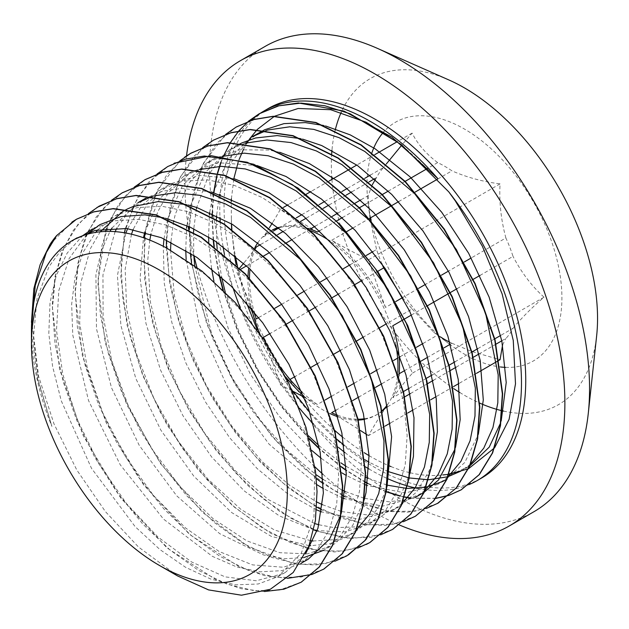<?xml version="1.0" encoding="UTF-8"?>
<svg xmlns="http://www.w3.org/2000/svg" width="629" height="629" viewBox="0 0 629 629"><rect width="100%" height="100%" fill="white"/><g stroke="black" fill="none" stroke-linecap="round" stroke-linejoin="round"><path stroke-width="0.47" stroke-dasharray="3.15 2.36" d="M310.207 230.568A106.073 61.241 -120 0 0 278.733 227.784M272.459 230.08A106.073 61.241 -120 0 0 269.92 231.409A106.073 61.241 -120 0 0 257.914 242.597M254.776 247.81A106.073 61.241 -120 0 0 248.746 267.852M248.007 276.548A106.073 61.241 -120 0 0 251.521 308.438M259.753 333.417A106.073 61.241 -120 0 0 285.818 377.086M303.697 395.861A106.073 61.241 -120 0 0 329.816 413.481M338.056 416.83A106.073 61.241 -120 0 0 358.263 420.078M364.631 419.346A106.073 61.241 -120 0 0 375.993 415.14A106.073 61.241 -120 0 0 382.039 410.745M387.228 405.029A106.073 61.241 -120 0 0 397.795 372.234M395.885 345.124A106.073 61.241 -120 0 0 330.201 241.253M265.54 341.94A106.073 61.241 -120 0 0 281.108 368.02M302.203 392.237A106.073 61.241 -120 0 0 317.338 404.494L325.177 399.965M263.386 337.372A898.495 518.752 60 0 1 280.518 384.94A898.495 518.752 60 0 1 292.383 390.971M304.255 397.261A898.495 518.752 60 0 1 317.338 404.494M337.631 415.258A106.073 61.241 -120 0 0 358.058 419.229M364.513 418.749A106.073 61.241 -120 0 0 377.518 414.259A106.073 61.241 -120 0 0 382.125 411.091M367.273 434.938A898.495 518.752 60 0 1 368.445 435.708A898.495 518.752 60 0 1 385.569 407.914M331.617 412.734A898.495 518.752 60 0 1 360.645 430.637M403.425 391.576L392.716 397.756A106.073 61.241 -120 0 0 398.943 375.812M392.716 397.756A898.495 518.752 60 0 1 412.412 373.162A898.495 518.752 60 0 1 392.716 325.822M395.822 301.503L385.569 307.416A106.073 61.241 -120 0 0 331.617 240.302L346.681 231.606M385.569 307.416A898.495 518.752 60 0 1 368.445 259.848A898.495 518.752 60 0 1 331.617 240.302M307.951 228.374A106.073 61.241 -120 0 0 278.34 227.47M272.381 230.01A106.073 61.241 -120 0 0 271.445 230.528A106.073 61.241 -120 0 0 263.386 236.874L273.544 231.008M317.338 232.054A898.495 518.752 60 0 1 280.518 209.087A898.495 518.752 60 0 1 272.428 222.878M269.487 227.572A898.495 518.752 60 0 1 263.386 236.874M255.531 248.486A106.073 61.241 -120 0 0 250.012 269.055M249.477 278.081A106.073 61.241 -120 0 0 254.053 311.544M239.586 268.127A898.495 518.752 60 0 1 236.551 271.634A898.495 518.752 60 0 1 256.247 318.974M256.247 247.032A898.495 518.752 60 0 1 243.706 263.221M437.753 179.029L451.929 170.844A106.073 61.241 -120 0 0 437.642 162.597C425.959 153.767 417.459 143.931 412.129 133.096L401.837 145.04M386.387 163.886L383.69 167.416A106.073 61.241 -120 0 0 376.551 177.575L374.593 178.707M412.129 133.096L397.355 141.627M374.884 154.6L356.785 165.05M329.203 180.971L311.096 191.428M306.347 194.172L288.263 204.614M283.498 207.366L280.518 209.087M278.899 227.918L296.377 217.831M301.763 214.717L319.218 204.645M324.588 201.539L342.066 191.452M347.452 188.346L364.922 178.259M370.284 175.161L383.69 167.416M387.582 406.759L404.714 396.86M410.438 393.565L427.555 383.682M433.279 380.372L450.395 370.489M456.119 367.187L473.252 357.296M478.976 353.993L496.1 344.102M501.8 340.808L505.881 338.457A106.073 61.241 -120 0 0 513.02 328.299L500.66 335.438M494.811 338.819L477.828 348.615M471.962 352.004L454.979 361.809M449.106 365.197L432.131 375.002M426.258 378.391L409.298 388.187M411.452 315.003L427.492 305.741M457.141 288.625L473.181 279.362M479.982 275.439L513.02 256.365A106.073 61.241 -120 0 0 505.881 237.959L471.223 257.969M464.367 261.931L448.398 271.146M441.511 275.125L425.534 284.347M418.655 288.318L402.702 297.533M352.987 227.965L369.514 218.42M398.668 201.594L415.211 192.042M437.642 162.597L427.673 168.36M405.147 181.356L388.321 191.074M382.29 194.558L365.457 204.276M359.442 207.751L342.624 217.461M336.609 220.936L319.776 230.646M369.058 181.907L351.753 191.892M346.202 195.1L328.896 205.085M323.353 208.293L306.071 218.271M300.52 221.471L283.207 231.472M277.68 234.656L260.382 244.65M258.755 317.519L274.928 308.186M281.619 304.326L297.769 295.001M304.444 291.141L320.601 281.816M327.3 277.947L343.442 268.63M350.141 264.762L366.298 255.437M372.981 251.576L376.551 249.516A106.073 61.241 -120 0 0 381.803 263.606M377.644 271.413L361.636 280.652M354.795 284.599L338.779 293.845M331.963 297.784L315.939 307.031M309.122 310.97L293.098 320.224M286.266 324.163L270.242 333.417M331.672 396.215L348.018 386.78M354.504 383.037L370.851 373.595M377.353 369.844L393.691 360.409M397.622 358.137L399.148 357.264M400.201 356.651L416.547 347.216M423.042 343.465L437.642 335.037A106.073 61.241 -120 0 0 440.449 336.9M449.821 342.262A106.073 61.241 -120 0 0 451.929 343.277L450.395 344.165M444.129 347.782L427.531 357.358M421.273 360.975L404.706 370.544M399.148 373.752L381.842 383.737M375.592 387.354L359.01 396.923M352.751 400.539L336.161 410.116M376.551 177.575L375.403 179.391M372.274 184.84L368.162 195.643L360.81 199.888M354.945 203.277L337.97 213.074M332.104 216.462L315.129 226.259M310.183 229.121L292.273 239.46M286.423 242.841L269.448 252.638M263.567 256.034L246.584 265.839M240.718 269.228L236.551 271.634M368.162 195.643L369.994 218.145L368.146 203.434A137.845 79.584 -120 0 0 370.591 217.799M370.111 219.081L376.551 249.516M402.45 297.674L412.129 308.957L386.489 323.762M379.68 327.693L363.656 336.94M356.824 340.887L340.808 350.133M333.975 354.08L317.959 363.326M311.135 367.265L295.127 376.512M290.032 379.444L288.514 380.325M287.665 380.82L280.518 384.94M412.129 308.957L433.625 332.143L437.642 335.037M451.929 343.277L471.829 351.469M472.489 351.697L499.253 359.521M476.499 373.327L458.824 383.533M453.651 386.521L435.999 396.71M430.81 399.698L413.135 409.911M407.977 412.883L390.302 423.089M385.129 426.077L368.445 435.708M505.881 237.959C501.006 219.851 499.064 201.815 500.055 183.865C482.915 181.726 466.867 177.386 451.929 170.844M500.055 183.865L368.445 259.848M513.02 328.299C521.457 318.085 531.796 307.707 544.022 297.179C531.796 286.171 521.457 272.569 513.02 256.365M544.022 297.179L412.412 373.162M502.587 344.896L505.881 338.457M505.59 367.375A137.845 79.584 -120 0 0 561.909 297.863A137.845 79.584 -120 0 0 492.861 150.339A137.845 79.584 -120 0 0 383.541 132.106M372.03 152.462A137.845 79.584 -120 0 0 368.146 203.434M371.126 220.213A137.845 79.584 -120 0 0 440.41 336.79M440.78 337.113A137.845 79.584 -120 0 0 449.342 344.063A137.845 79.584 -120 0 0 500.425 366.966M31.481 328.063L31.623 333.118L37.661 379.201L51.908 426.446A196.948 113.707 60 0 1 31.458 330.768M177.724 576.007L138.443 546.978L105.475 511.676L76.762 469.934L53.992 423.891L38.66 376.527L31.466 318.675M410.108 472.756A196.948 113.707 -120 0 0 442.769 474.95L449.027 473.991M456.096 472.151L468.212 466.797M500.645 422.845L501.195 420.974M325.688 126.004L323.605 125.478M259.856 132.294L248.652 140.283L230.528 163.367L219.497 194.314M219.285 195.32L216.596 215.645M216.392 219.104L216.635 242.063M217.17 248.62L221.581 277.035M225.213 291.966L239.114 331.986L258.519 370.74L281.855 405.508L308.399 435.763M318.927 445.639L341.004 462.936M346.099 466.309L365.653 477.159M368.287 478.362L387.212 485.156M447.793 477.191L437.76 484.401L445.379 480.006L464.862 462.394L478.347 434.293M302.722 139.158L300.607 138.632M241.929 142.901L241.536 143.09M229.396 149.883L237.015 145.488L221.534 157.541L209.135 173.911L196.68 207.484M196.46 208.529L193.748 228.83M193.543 232.274L193.779 255.264M194.707 265.54L211.58 333.519L232.25 377.895L258.951 418.655L286.399 449.766L315.876 474.557M323.243 479.518L342.813 490.353M345.439 491.548L364.372 498.325M364.631 498.396L388.777 501.777L406.633 499.615L422.531 493.183M454.94 449.279L455.498 447.408M279.708 152.297L268.96 150.048L239.68 149.796L214.159 158.665L209.567 161.551L188.669 183.298L175.357 214.104L173.808 220.693M173.596 221.707L170.915 242.016M170.545 250.138L174.257 295.111L186.412 340.313L206.076 384.995L232.046 426.407L262.6 462.04L289.497 485.171L317.016 502.131M322.583 504.749L341.508 511.526M341.759 511.589L367.257 514.931L390.09 510.89L399.69 506.392L416.673 491.957L428.978 471.255L432.61 460.782M257.049 165.553L218.318 162.73L191.334 171.874L168.313 192.812L157.871 211.541L150.984 233.87M149.804 240.113L147.799 259.628L150.386 302.054L161.354 347.098L180.059 392.016L205.211 434.065L235.246 470.626L268.198 499.52L314.917 523.627M318.942 524.783L334.463 527.692L357.06 526.85L376.842 519.578L387.338 511.951L400.673 495.4L409.794 473.865M234.137 178.699L199.849 175.467L171.002 183.644L168.47 185.036L147.666 203.167L133.151 229.42M131.492 234.224L125.179 269.173L126.633 309.036L136.493 353.883L154.136 398.998L178.502 441.589L207.94 479.101L240.616 509.152L274.417 530.003L310.781 540.759M313.077 540.995L336.869 539.509L353.993 532.755L368.342 521.331L379.57 505.543L386.984 486.917M211.486 191.963L181.443 188.362L162.565 191.192L145.637 198.253L128.088 212.453L117.073 227.91M115.091 231.629L102.959 274.897L103.101 316.088L111.742 360.669L128.387 405.909L151.864 449.043L180.712 487.389L213.042 518.65L246.82 540.846L279.881 552.718L307.384 553.866L331.161 545.964L335.572 543.165L352.767 525.317L364.112 500.244M188.354 205.054L186.27 204.543M127.679 208.844L127.27 209.04M100.239 231.787L90.474 248.455L80.819 282.72L79.686 323.196L87.203 367.47L102.739 412.789L125.36 456.371L153.531 495.566L185.508 527.92L219.207 551.531L252.488 564.873L283.247 567.248L308.304 559.126M340.729 515.159L341.264 513.382M165.576 218.279L163.697 217.807M86.755 234.405L69.119 258.59L58.804 290.629L56.5 330.406L62.774 374.294L77.265 419.629L98.934 463.636L126.453 503.577L157.997 537.064L191.593 561.964L225.072 576.864L256.286 580.756L283.286 573.554L285.472 572.351L305.513 553.945M74.796 239.217L60.518 251.01L49.007 266.61L37.001 298.712L33.431 337.671L38.558 381.143L51.908 426.446M494.779 447.478L494.339 448.045M264.447 591.535L241.308 588.728L216.863 580.308L166.952 547.875L120.642 497.861L83.374 436.007L59.574 369.286L52.183 305.34L54.982 276.697L62.129 251.427L73.373 230.206L88.414 213.64M287.311 578.365L264.149 575.504L239.688 567.114L189.769 534.626L143.436 484.621L106.159 422.704L82.415 355.967L75.024 292.005L77.878 263.378L85.009 238.084L96.292 216.895L111.388 200.384M334.935 561.217L315.695 564.984L294.592 563.875L248.942 547.073L202.695 512.533L160.568 463.573L126.94 405.068L105.247 342.805L97.817 282.94L105.499 231.433M106.56 228.39L118.173 205.101L134.213 187.183M357.759 548.056L334.573 551.963L308.855 548.897M307.888 548.661L270.612 533.243L233.005 506.133L197.616 469.148L166.834 424.63L142.767 375.521L127.034 324.996L120.752 276.367L124.393 232.777M125.407 228.374L137.72 197.207L157.046 174.021M380.616 534.831L350.668 538.652L317.016 531.143M313.706 529.862L280.227 511.849L247.205 485.022L216.376 450.828L189.415 410.981L167.731 367.517L152.509 322.701L144.591 278.789L144.395 238.061M145.079 232.085L157.03 190.642L179.87 160.851M403.362 521.716L385.105 525.357L365.127 524.586L321.946 509.93M316.788 507.123L288.192 487.703L260.516 462.323L234.821 431.856L212.091 397.512L193.245 360.551L178.998 322.339L169.909 284.332L166.402 247.952M166.402 239.885L167.888 219.214M167.927 218.908L179.863 177.496L202.664 147.673M426.297 508.46L408.04 512.179L388.054 511.424L344.786 496.745M342.726 495.652L323.385 483.732M316.277 478.583L272.404 437.053L234.664 383.839L206.768 324.021L191.554 263.268M190.328 253.007L189.187 229.719M189.219 226.707L190.744 206.029M190.784 205.699L202.735 164.193L225.646 134.417M435.755 498.435L410.745 498.207M404.494 497.122L400.217 496.163M386.222 491.847L367.651 483.544M365.575 482.443L346.249 470.539M341.508 467.158L319.611 449.114M309.287 439.113L281.58 406.9L257.222 370.198L237.353 330.508L222.792 289.568M218.955 274.7L213.876 246.088M213.176 239.798L212.052 216.557M212.083 213.514L213.569 192.812M216.785 175.609L217.422 173.124M220.779 162.431L223.098 156.527M223.476 155.63L234.318 136.422L248.392 121.263M167.22 248.392L209.292 277.334L248.054 317.944L280.219 366.683L303.021 419.158L314.594 470.712L313.957 516.747L301.322 553.174L277.853 576.738L258.173 583.995L235.663 584.836L211.195 579.254L185.649 567.342L159.97 549.597L135.125 526.622L91.504 468.346L61.233 400.728L52.592 366.4L48.818 333.346L50.006 302.722L56.201 275.659L67.185 253.086L82.556 235.789M99.948 224.616L92.329 229.019L114.156 220.803L138.938 219.403L165.781 224.954L193.661 237.117L221.542 255.484L248.376 279.315L273.175 307.652L294.977 339.432L313.022 373.382L326.6 408.197L335.233 442.525L338.638 475.037L336.657 504.434L329.462 529.626L317.307 549.581L300.686 563.529L281.816 570.668L260.288 571.816L236.881 567.004L212.382 556.358L163.477 519.059L120.233 464.768L88.54 400.594L72.752 334.895L71.651 304.192L75.158 276.265L83.232 252.072L95.624 232.392M97.896 229.782L115.17 215.81L136.996 207.609L161.787 206.226L188.614 211.745L216.502 223.948L244.39 242.283L271.217 266.122L296.015 294.466L317.826 326.231L335.855 360.197L349.457 395.012L358.074 429.332L361.478 461.851L359.513 491.257L352.287 516.433L340.155 536.411L323.534 550.336L331.153 545.956M303.587 557.671L284.355 558.733L263.567 554.975L219.678 533.644L176.678 495.794L139.268 445.411L111.498 387.755L96.481 328.825L95.915 274.842L101.151 251.482L109.957 231.393M112.025 227.981L138.018 202.632M153.067 196.114L153.562 195.965M356.399 529.964L346.39 537.166L329.612 543.786L310.687 545.705M309.075 545.65L271.288 536.38L231.7 512.572L193.779 476.114L160.851 430.134L135.801 378.454L120.894 325.452L117.419 275.565L125.855 233.037M127.624 228.618L141.635 205.589L160.875 189.463L182.677 181.207L207.468 179.863L234.31 185.374L262.191 197.545L290.071 215.928L316.914 239.728L341.696 268.088L363.523 299.86L381.551 333.802L395.122 368.633L403.787 402.961L407.152 435.457L405.202 464.878L397.992 490.062L385.829 510.001L369.239 523.988L345.132 531.93L317.205 530.577M313.722 529.799L279.284 515.866L244.453 491.076L211.627 456.961L183.023 415.816L160.631 370.292L145.967 323.416L140.11 278.238L143.467 237.738M144.827 232.022L159.735 198.583L183.715 176.269L199.259 169.61M402.159 503.483L392.071 510.779L359.757 519.326L321.647 511.92M316.599 509.86L286.62 492.963L257.135 468.542L229.64 437.705L205.486 401.978L185.932 363.075L171.945 322.858L164.263 283.309L163.304 246.309M163.996 238.816L167.589 219.096M167.66 218.837L182.591 185.413L206.548 163.06L222.147 156.409M424.992 490.313L414.912 497.578L382.605 506.156L344.495 498.718M342.64 497.995L323.432 488.639M316.733 484.605L269.008 444.082L227.957 388.132L199.047 323.904L186.153 259.549M185.744 250.145L186.569 228.248M186.844 225.654L190.445 205.903M190.516 205.628L205.431 172.212L229.388 149.867L244.98 143.208M437.76 484.401L405.453 492.971L367.352 485.525M365.488 484.794L346.304 475.461M342.074 472.969L321.167 458.305M312 450.623L279.04 416.036L250.476 374.373L228.241 328.432L213.946 281.249M211.548 268.434L208.765 242.322M208.584 236.929L209.402 215.071M209.685 212.445L213.31 192.71M213.373 192.466L228.256 159.019L252.245 136.697M267.286 130.172L267.757 130.03M470.634 464.005L460.617 471.231M388.321 471.601L369.121 462.244M364.899 459.752L343.992 445.112M336.79 439.144L309.783 412.207M292.996 391.293L257.3 329.966M246.324 302.305L236.127 264.848M234.389 255.24L231.629 229.145M231.441 223.775L231.393 218.735A196.948 113.707 -120 0 0 231.558 223.845M231.873 229.318A196.948 113.707 -120 0 0 235.395 256.066M237.51 266.153A196.948 113.707 -120 0 0 250.106 306.732M252.834 313.517A196.948 113.707 -120 0 0 301.983 396.042M305.403 400.17A196.948 113.707 -120 0 0 334.675 430.354M342.663 437.139A196.948 113.707 -120 0 0 364.191 452.676M369.026 455.624A196.948 113.707 -120 0 0 388.47 465.539M390.963 466.576A196.948 113.707 -120 0 0 409.943 472.717M50.123 244.249L71.965 222.068M301.425 582.029L279.473 590.081L254.313 590.757L226.967 584.121L198.481 570.354L169.956 549.95L142.508 523.729L117.206 492.593L95.01 457.755L76.824 420.51L63.348 382.235L55.085 344.377L52.443 308.367L55.486 275.51L64.158 247.079L78.161 224.128L96.96 207.468M323.628 569.206L301.425 577.037L276.037 577.446L248.447 570.409L219.78 556.24L191.137 535.365L163.634 508.649L138.372 477.073L116.341 441.81L98.376 404.227L85.261 365.724L77.453 327.764L75.323 291.793L78.979 259.172L88.264 231.095L102.928 208.702L122.356 192.749M348.356 554.943L324.965 563.702L299.608 564.362L272.019 557.491L243.297 543.448L214.591 522.707L187.01 496.022L161.629 464.477L139.504 429.198L121.444 391.553L108.219 352.987L100.365 314.94L98.155 278.867L101.788 246.159L111.081 218.011L125.721 195.54L145.213 179.579M366.298 544.462L343.772 551.138L318.266 550.579L290.755 542.717L262.285 527.849L233.964 506.549L206.902 479.542L182.095 447.887L160.552 412.734L143.082 375.371L130.352 337.215L122.93 299.679L121.051 264.133L124.841 231.936L134.205 204.268L148.758 182.119L168.053 166.386L174.257 163.178M392.803 529.28L371.11 537.268L346.272 538.062L319.28 531.709L291.133 518.343L262.898 498.49L235.655 472.882L210.448 442.399L188.205 408.205L169.822 371.535L155.968 333.724L147.17 296.165L143.852 260.241L146.07 227.234L153.838 198.402L166.866 174.768L184.674 157.164M415.643 516.079L393.51 524.161L368.138 524.767L340.548 517.934L311.842 503.892L283.129 483.119L255.531 456.473L230.183 424.905L208.026 389.626L189.974 351.996L176.765 313.415L168.879 275.368L166.709 239.311L170.317 206.587L179.603 178.447L194.275 155.984L213.734 139.984M437.297 503.577L415.061 511.18L389.705 511.44L362.178 504.277L333.598 490.038L305.057 469.171L277.664 442.486L252.504 410.996L230.552 375.843L212.649 338.386L199.55 300.017L191.735 262.175L189.533 226.291L193.103 193.724L202.263 165.655L216.746 143.2L236.017 127.144M435.873 498.286L410.934 498.026M404.573 496.902L400.351 495.943M386.269 491.564L367.69 483.229M365.583 482.113L346.241 470.162M341.461 466.734L319.501 448.54M309.106 438.429L281.65 406.436L257.528 370.001L237.786 330.642L223.279 290.048M219.403 275.093L214.245 246.364M213.522 240.019L212.343 216.722M212.366 213.64L213.836 192.93M217.052 175.633L217.681 173.195M221.038 162.4L223.311 156.55M231.393 218.735L231.268 201.343M231.393 198.78L233.862 178.589M238.139 162.29L239.075 159.624M243.525 149.277L246.733 143.428M402.269 145.37L437.698 178.455M251.38 120.218A213.333 123.166 -120 0 0 220.292 194.573M220.205 195.745A213.333 123.166 -120 0 0 219.961 217.335M220.166 221.432A213.333 123.166 -120 0 0 223.028 246.505M224.482 254.541A213.333 123.166 -120 0 0 233.147 288.09M240.372 308.407A213.333 123.166 -120 0 0 299.483 408.276M313.525 424.009A213.333 123.166 -120 0 0 338.512 447.408M344.983 452.605A213.333 123.166 -120 0 0 365.378 466.804M368.971 468.975A213.333 123.166 -120 0 0 387.873 478.755M405.697 485.415A213.333 123.166 -120 0 0 407.6 485.973M417.365 488.356A213.333 123.166 -120 0 0 468.919 484.637M268.221 108.542A213.333 123.166 -120 0 0 268.221 354.874A213.333 123.166 -120 0 0 481.555 478.048M448.949 79.985A188.244 108.683 -120 0 0 341.217 112.332M335.21 130.156A188.244 108.683 -120 0 0 331.955 150.245M331.68 153.814A188.244 108.683 -120 0 0 331.719 176.702M331.915 179.407A188.244 108.683 -120 0 0 454.028 388.808M459.791 392.512A188.244 108.683 -120 0 0 479.699 403.087M503.57 411.091A188.244 108.683 -120 0 0 596.646 335.815M265.218 46.357A268.685 155.127 -120 0 0 265.218 356.612A268.685 155.127 -120 0 0 533.903 511.739M186.522 155.898A268.685 155.127 -120 0 0 188.205 226.251M188.7 229.436A268.685 155.127 -120 0 0 193.85 255.319M196.869 267.152A268.685 155.127 -120 0 0 314.893 466.812M322.936 474.321A268.685 155.127 -120 0 0 399.336 524.963M271.445 230.528L269.92 231.409M377.518 414.259L375.993 415.14M433.625 332.143L449.342 344.063M31.458 324.289L31.458 322.355M214.167 158.673L206.556 163.068M191.326 171.866L183.707 176.262M168.478 185.052L160.867 189.447M122.789 211.43L115.178 215.826M468.22 466.82L460.609 471.215M399.69 506.384L392.071 510.779M376.842 519.578L369.231 523.973M354.001 532.763L346.382 537.158M285.464 572.335L277.853 576.73"/><path stroke-width="0.94" d="M330.201 241.253A106.073 61.241 -120 0 0 322.96 236.661A106.073 61.241 -120 0 0 310.207 230.568M278.733 227.784A106.073 61.241 -120 0 0 272.459 230.08M257.914 242.597A106.073 61.241 -120 0 0 254.776 247.81M248.746 267.852A106.073 61.241 -120 0 0 248.007 276.548M251.521 308.438A106.073 61.241 -120 0 0 259.753 333.417M285.818 377.086A106.073 61.241 -120 0 0 303.697 395.861M329.816 413.481A106.073 61.241 -120 0 0 330.099 413.615A106.073 61.241 -120 0 0 338.056 416.83M358.263 420.078A106.073 61.241 -120 0 0 364.631 419.346M382.039 410.745A106.073 61.241 -120 0 0 387.228 405.029M397.795 372.234A106.073 61.241 -120 0 0 395.885 345.124M270.242 333.417L263.386 337.372A106.073 61.241 -120 0 0 265.54 341.94M281.108 368.02A106.073 61.241 -120 0 0 302.203 392.237M292.383 390.971A898.495 518.752 60 0 1 304.255 397.261M336.161 410.116L331.617 412.734A106.073 61.241 -120 0 0 337.631 415.258M358.058 419.229A106.073 61.241 -120 0 0 364.513 418.749M382.125 411.091A106.073 61.241 -120 0 0 385.569 407.914L387.582 406.759M360.645 430.637A898.495 518.752 60 0 1 367.273 434.938M398.943 375.812A106.073 61.241 -120 0 0 392.716 325.822L404.337 319.107M319.776 230.646L317.338 232.054A106.073 61.241 -120 0 0 307.951 228.374M278.34 227.47A106.073 61.241 -120 0 0 272.381 230.01M272.428 222.878A898.495 518.752 60 0 1 269.487 227.572M260.382 244.65L256.247 247.032A106.073 61.241 -120 0 0 255.531 248.486M250.012 269.055A106.073 61.241 -120 0 0 249.477 278.081M254.053 311.544A106.073 61.241 -120 0 0 256.247 318.974L258.755 317.519M243.706 263.221A898.495 518.752 60 0 1 239.586 268.127M401.837 145.04L386.387 163.886M397.355 141.627L374.884 154.6M356.785 165.05L352.051 167.786M351.745 167.959L329.203 180.971M311.096 191.428L306.347 194.172M288.263 204.614L283.498 207.366M273.544 231.008L278.899 227.918M296.377 217.831L301.763 214.717M319.218 204.645L324.588 201.539M342.066 191.452L347.452 188.346M364.922 178.259L370.284 175.161M404.714 396.86L410.438 393.565M427.555 383.682L433.279 380.372M450.395 370.489L456.119 367.187M473.252 357.296L478.976 353.993M496.1 344.102L501.8 340.808M500.66 335.438L494.811 338.819M477.828 348.615L471.962 352.004M454.979 361.809L449.106 365.197M432.131 375.002L426.258 378.391M409.298 388.187L403.425 391.576M404.659 318.927L411.452 315.003M427.492 305.741L450.026 292.729M450.333 292.556L457.141 288.625M473.181 279.362L479.982 275.439M471.223 257.969L464.367 261.931M448.398 271.146L441.511 275.125M425.534 284.347L418.655 288.318M402.702 297.533L395.822 301.503M346.681 231.606L352.987 227.965M369.514 218.42L392.056 205.408M392.362 205.235L398.668 201.594M415.211 192.042L437.753 179.029M427.673 168.36L405.147 181.356M388.321 191.074L382.29 194.558M365.457 204.276L359.442 207.751M342.624 217.461L336.609 220.936M374.593 178.707L369.058 181.907M351.753 191.892L346.202 195.1M328.896 205.085L323.353 208.293M306.071 218.271L300.52 221.471M283.207 231.472L277.68 234.656M274.928 308.186L281.619 304.326M297.769 295.001L304.444 291.141M320.601 281.816L327.3 277.947M343.442 268.63L350.141 264.762M366.298 255.437L372.981 251.576M381.803 263.606A106.073 61.241 -120 0 0 383.69 267.915L377.644 271.413M361.636 280.652L354.795 284.599M338.779 293.845L331.963 297.784M315.939 307.031L309.122 310.97M293.098 320.224L286.266 324.163M325.177 399.965L331.672 396.215M348.018 386.78L354.504 383.037M370.851 373.595L377.353 369.844M393.691 360.409L397.622 358.137M399.148 357.264L400.201 356.651M416.547 347.216L423.042 343.465M440.449 336.9A106.073 61.241 -120 0 0 449.821 342.262M450.395 344.165L444.129 347.782M427.531 357.358L421.273 360.975M404.706 370.544L399.148 373.752M381.842 383.737L375.592 387.354M359.01 396.923L352.751 400.539M375.403 179.391L372.274 184.84M360.81 199.888L354.945 203.277M337.97 213.074L332.104 216.462M315.129 226.259L310.183 229.121M292.273 239.46L286.423 242.841M269.448 252.638L263.567 256.034M246.584 265.839L240.718 269.228M370.041 218.483L370.111 219.081M383.69 267.915L402.45 297.674M386.489 323.762L379.68 327.693M363.656 336.94L356.824 340.887M340.808 350.133L333.975 354.08M317.959 363.326L311.135 367.265M295.127 376.512L290.032 379.444M288.514 380.325L287.665 380.82M471.829 351.469L472.489 351.697M499.253 359.521L500.055 359.725L499.355 360.126M499.056 360.299L476.499 373.327M458.824 383.533L453.651 386.521M435.999 396.71L430.81 399.698M413.135 409.911L407.977 412.883M390.302 423.089L385.129 426.077M500.055 359.725L502.587 344.896M383.541 132.106A137.845 79.584 -120 0 0 372.03 152.462M370.591 217.799A137.845 79.584 -120 0 0 371.126 220.213M500.425 366.966A137.845 79.584 -120 0 0 505.59 367.375M31.458 322.355L33.856 288.68L40.13 264.683L50.123 244.249A213.333 123.166 60 0 1 56.665 235.545L46.389 252.378L35.255 285.535L31.481 328.063M31.458 343.851L31.458 330.768A196.948 113.707 60 0 1 72.249 240.608A196.948 113.707 60 0 1 167.22 248.392L201.956 271.091L234.939 302.234L264.487 340.344L288.625 382.817L306.001 427.445L315.475 471.129L317.04 491.571L315.388 520.678L308.933 546.035L293.185 572.516L270.305 589.287L241.45 595.207L208.584 589.916L177.724 576.007L159.389 565.432A180.924 104.453 -120 0 0 287.319 491.571A180.924 104.453 -120 0 0 159.389 269.99A180.924 104.453 -120 0 0 31.458 343.851A180.924 104.453 -120 0 0 159.389 565.432M449.027 473.991L456.096 472.151M468.212 466.797L469.572 465.987M469.887 465.798L489.228 447.125L500.645 422.845M501.195 420.974L506.219 382.503L501.871 341.162L489.142 297.171L468.66 253.29L441.731 212.264L409.904 176.71L375.151 148.806L350.259 134.897L325.688 126.004M323.605 125.478L305.238 122.592L283.938 123.646L264.754 129.723M264.432 129.881L252.245 136.69L267.286 130.172M219.497 194.314L219.285 195.32M216.596 215.645L216.392 219.104M216.635 242.063L217.17 248.62M221.581 277.035L225.213 291.966M308.399 435.763L318.927 445.639M341.004 462.936L346.099 466.309M365.653 477.159L368.287 478.362M387.212 485.156L406.735 488.411M407.018 488.426L425.919 487.223M426.203 487.168L442.871 481.397L445.387 480.021M478.347 434.293L483.292 399.926L480.186 360.409L468.558 316.623L449.145 272.546L423.01 230.977L391.781 194.471L357.303 165.411L321.678 145.543L302.722 139.158M300.607 138.632L277.177 135.589L255.555 137.987L241.929 142.901M241.536 143.09L237.015 145.496M196.68 207.484L196.46 208.529M193.748 228.83L193.543 232.274M193.779 255.264L194.707 265.54M315.876 474.557L323.243 479.518M342.813 490.353L345.439 491.548M422.531 493.183L423.875 492.389M424.229 492.169L438.57 479.927L454.94 449.279M455.498 447.408L460.176 419.692L458.274 379.578L447.864 336.067L429.458 291.864L404.211 249.76L373.571 212.429L339.44 182.151L309.444 163.619L279.708 152.297M173.808 220.693L173.596 221.707M170.915 242.016L170.545 250.138M317.016 502.131L322.583 504.749M432.61 460.782L437.383 431.746L436.243 398.7L426.973 355.487L409.668 311.213L385.27 268.669L355.314 230.481L321.537 199.126L286.022 176.497L257.049 165.553M150.984 233.87L149.804 240.113M314.917 523.627L318.942 524.783M409.794 473.865L413.45 456.402L413.992 417.719L405.957 374.9L389.705 330.61L366.259 287.634L336.955 248.707L303.61 216.219L268.85 192.647L234.137 178.699M133.151 229.42L131.492 234.224M310.781 540.759L313.077 540.995M386.984 486.917L391.615 436.683L384.736 394.273L369.632 350.023L347.09 306.708L318.541 267.026L285.637 233.532L250.397 208.262L211.486 191.963M117.073 227.91L115.091 231.629M364.112 500.244L366.039 492.593L369.026 455.53L363.397 413.623L349.37 369.459L327.843 325.83L300.009 285.503L267.624 250.971L232.581 224.474L197.034 207.601L188.354 205.054M186.27 204.543L158.162 201.594L132.9 206.595L127.679 208.844M127.27 209.04L122.789 211.423L100.239 231.787M308.304 559.126L329.533 539.124L340.729 515.159M341.264 513.382L346.304 474.305L341.846 432.909L328.998 388.903L308.43 345.038L281.422 304.066L249.54 268.607L214.756 240.821L190.005 227.061L165.576 218.279M163.697 217.807L144.882 214.882L121.02 216.565L99.948 224.624L86.755 234.405M305.513 553.945L317.959 528.203L323.361 492.947L320.169 452.157L308.438 408.347L288.923 364.293L262.71 322.771L231.425 286.352L196.916 257.41L161.291 237.676L126.712 228.516L95.246 230.411L74.796 239.217M248.392 121.263L259.124 113.794L278.859 105.814L300.992 103.101L324.949 105.79L350.094 113.778L401.16 144.489L448.776 191.869L455.357 200.958L482.333 246.159L502.131 293.924L513.264 340.486L515.497 383.839L509.097 419.362L494.779 447.478M494.339 448.045L468.613 468.644M468.338 468.77L448.894 474.345M448.666 474.376L442.769 474.95M56.665 235.545L76.368 219.317L93.697 211.942L112.992 208.773L155.748 214.984L201.028 237.4L245.051 273.977L284.08 321.576L314.885 375.985L334.887 432.516L342.443 486.201L340.265 518.107L332.403 545.414L319.162 567.051L301.134 582.234L283.868 589.2L264.447 591.535M88.414 213.64L99.209 206.115L116.562 198.788L135.84 195.572L178.597 201.815L223.885 224.191L267.891 260.807L306.928 308.375L337.734 362.807L357.72 419.315L365.307 473.024L363.106 504.906L355.236 532.22L342.027 553.882L323.959 569.017L312.031 574.434M311.882 574.481L287.311 578.365M111.388 200.384L122.057 192.922L139.386 185.571L158.681 182.402L201.429 188.598L246.717 211.029L290.732 247.598L329.777 295.198L360.566 349.606L380.584 406.137L388.124 459.823L385.962 491.736L378.084 519.027L364.851 540.688L346.823 555.855L334.935 561.217M105.499 231.433L106.56 228.39M134.213 187.183L144.906 179.752L162.251 172.401L181.529 169.185L224.286 175.444L269.566 197.821L313.588 234.428L352.617 282.004L383.431 336.429L403.409 392.944L410.996 446.645L408.787 478.527L400.94 505.858L387.708 527.495L369.655 542.646L357.759 548.056M308.855 548.897L307.888 548.661M124.393 232.777L125.407 228.374M157.046 174.021L167.739 166.536L185.083 159.208L204.378 156.023L247.118 162.219L292.414 184.643L336.421 221.227L375.474 268.811L406.255 323.235L426.273 379.751L433.821 433.444L431.659 465.35L423.765 492.641L410.548 514.318L392.504 529.461L380.616 534.831M317.016 531.143L313.706 529.862M144.395 238.061L145.079 232.085M179.87 160.851L190.603 153.374L207.932 146.007L227.211 142.807L269.975 149.049L315.255 171.45L359.277 208.042L398.306 255.633L429.12 310.042L449.098 366.573L456.678 420.258L454.476 452.157L446.629 479.479L433.389 501.109L415.344 516.275L403.362 521.716M321.946 509.93L316.788 507.123M166.402 247.952L166.402 239.885M202.664 147.673L213.428 140.157L230.78 132.837L250.067 129.637L292.815 135.856L338.103 158.249L382.11 194.864L421.163 242.424L451.944 296.857L471.954 353.364L479.526 407.073L477.34 438.963L469.454 466.27L456.245 487.947L438.185 503.074L426.297 508.46M344.786 496.745L342.726 495.652M323.385 483.732L316.277 478.583M191.554 263.268L190.328 253.007M189.187 229.719L189.219 226.707M225.646 134.417L236.284 126.987L253.613 119.62L272.9 116.444L315.664 122.663L360.944 145.079L404.966 181.647L443.995 229.255L474.801 283.663L494.803 340.195L502.351 393.88L500.181 425.786L492.318 453.092L479.07 474.73L461.041 489.912L449.145 495.29M448.964 495.353L435.755 498.435M410.745 498.207L404.494 497.122M400.217 496.163L386.222 491.847M367.651 483.544L365.575 482.443M346.249 470.539L341.508 467.158M319.611 449.114L309.287 439.113M222.792 289.568L218.955 274.7M213.876 246.088L213.176 239.798M212.052 216.557L212.083 213.514M213.569 192.812L216.785 175.609M217.422 173.124L220.779 162.431M223.098 156.527L223.476 155.63M82.556 235.789L92.329 229.019M95.624 232.392L97.896 229.782M323.534 550.336L303.587 557.671M109.957 231.393L112.025 227.981M138.018 202.632L153.067 196.114M153.562 195.965L175.585 192.749L199.613 195.32L224.891 203.647L250.641 217.445L300.245 259.368L342.231 315.624L371.33 378.878L383.965 440.858L383.596 468.833L378.721 493.513L369.538 514.105L356.399 529.964M310.687 545.705L309.075 545.65M125.855 233.037L127.624 228.618M317.205 530.577L313.722 529.799M143.467 237.738L144.827 232.022M199.259 169.61L221.251 166.339L245.279 168.949L270.556 177.26L296.29 191.019L345.895 232.934L387.857 289.167L416.972 352.382L429.67 414.369L429.277 442.321L424.441 467.033L415.297 487.648L402.159 503.483M321.647 511.92L316.599 509.86M163.304 246.309L163.996 238.816M222.147 156.409L244.154 153.162L268.174 155.756L293.452 164.106L319.186 177.865L368.775 219.804L410.729 276.021L439.844 339.235L452.51 401.216L452.133 429.167L447.266 453.855L438.138 474.486L424.992 490.313M344.495 498.718L342.64 497.995M323.432 488.639L316.733 484.605M186.153 259.549L185.744 250.145M186.569 228.248L186.844 225.654M244.98 143.208L267.003 139.992L291.03 142.563L316.308 150.913L342.05 164.704L391.647 206.642L433.617 262.883L462.716 326.129L475.343 388.101L474.981 416.068L470.091 440.74L460.923 461.348L447.793 477.191M367.352 485.525L365.488 484.794M346.304 475.461L342.074 472.969M321.167 458.305L312 450.623M213.946 281.249L211.548 268.434M208.765 242.322L208.584 236.929M209.402 215.071L209.685 212.445M267.757 130.03L289.772 126.799L313.808 129.377L339.086 137.68L364.828 151.479L414.448 193.386L456.434 249.65L485.533 312.896L498.192 374.884L497.814 402.859L492.955 427.555L483.772 448.147L470.634 464.005M460.617 471.231L447.982 476.711M447.746 476.782L428.624 479.754M428.373 479.762L409.172 477.946M408.897 477.891L388.321 471.601M369.121 462.244L364.899 459.752M343.992 445.112L336.79 439.144M309.783 412.207L292.996 391.293M257.3 329.966L246.324 302.305M236.127 264.848L234.389 255.24M231.629 229.145L231.441 223.775M231.558 223.845A196.948 113.707 -120 0 0 231.873 229.318M235.395 256.066A196.948 113.707 -120 0 0 237.51 266.153M250.106 306.732A196.948 113.707 -120 0 0 252.834 313.517M301.983 396.042A196.948 113.707 -120 0 0 305.403 400.17M334.675 430.354A196.948 113.707 -120 0 0 342.663 437.139M364.191 452.676A196.948 113.707 -120 0 0 369.026 455.624M388.47 465.539A196.948 113.707 -120 0 0 390.963 466.576M71.965 222.068L76.675 219.128L94.028 211.8L113.306 208.584L156.055 214.827L201.343 237.204L245.349 273.827L284.387 321.395L315.2 375.82L335.178 432.335L342.766 486.036L340.564 517.919L332.702 545.241L319.477 566.886L301.425 582.029M96.96 207.468L116.86 198.599L136.147 195.415L178.895 201.626L224.183 224.026L268.19 260.626L307.243 308.194L338.025 362.626L358.035 419.134L365.606 472.843L363.42 504.733L355.534 532.04L342.325 553.717L323.628 569.206M122.356 192.749L139.693 185.398L158.988 182.221L201.736 188.417L247.024 210.849L291.038 247.425L330.083 295.017L360.873 349.433L380.891 405.957L388.431 459.65L386.348 491.107L378.705 518.092L365.881 539.658L348.356 554.943M145.268 179.548L162.604 172.189L181.883 169.012L224.647 175.271L269.92 197.687L313.926 234.271L352.94 281.871L383.737 336.271L403.732 392.787L411.28 446.456L409.102 478.37L401.239 505.677L387.999 527.314L369.97 542.489L366.298 544.462M174.257 163.178L211.297 155.685L253.684 164.255L297.965 188.032L340.627 225.072L378.21 272.263L407.765 325.68L426.879 380.875L434.144 433.279L431.934 465.161L424.088 492.491L410.847 514.121L392.803 529.28M184.674 157.164L190.894 153.177L208.246 145.849L227.533 142.649L270.273 148.876L315.561 171.261L359.568 207.877L398.621 255.445L429.41 309.877L449.405 366.385L456.992 420.093L454.791 451.976L446.92 479.29L433.703 500.951L415.344 516.275M213.435 140.173L231.079 132.648L250.373 129.472L293.114 135.667L338.41 158.083L382.408 194.675L421.461 242.251L452.251 296.676L472.261 353.191L479.817 406.892L477.647 438.798L469.753 466.089L456.544 487.766L437.297 503.577M236.017 127.144L253.919 119.447L273.206 116.271L315.962 122.482L361.25 144.906L405.265 181.474L444.302 229.074L475.099 283.49L495.109 340.014L502.657 393.699L500.487 425.621L492.609 452.911L479.377 474.565L461.348 489.732L449.31 495.149M449.13 495.212L435.873 498.286M410.934 498.026L404.573 496.902M400.351 495.943L386.269 491.564M367.69 483.229L365.583 482.113M346.241 470.162L341.461 466.734M319.501 448.54L309.106 438.429M223.279 290.048L219.403 275.093M214.245 246.364L213.522 240.019M212.343 216.722L212.366 213.64M213.836 192.93L217.052 175.633M217.681 173.195L221.038 162.4M223.311 156.55L230.332 142.697M230.426 142.531L238.729 130.974M238.863 130.824L248.471 121.295M248.612 121.177L259.439 113.629L277.837 105.971L298.39 102.967L343.992 111.097L391.914 137.114L437.698 178.455A213.333 123.166 -120 0 0 263.96 111.003A213.333 123.166 -120 0 0 251.38 120.218M231.268 201.343L231.393 198.78M233.862 178.589L238.139 162.29M239.075 159.624L243.525 149.277M246.733 143.428L249.603 138.938L257.245 129.503M257.403 129.346L274.315 116.381M274.629 116.208L298.099 108.487L330.681 109.713L366.054 122.199L402.269 145.37M220.292 194.573A213.333 123.166 -120 0 0 220.205 195.745M219.961 217.335A213.333 123.166 -120 0 0 220.166 221.432M223.028 246.505A213.333 123.166 -120 0 0 224.482 254.541M233.147 288.09A213.333 123.166 -120 0 0 240.372 308.407M299.483 408.276A213.333 123.166 -120 0 0 313.525 424.009M338.512 447.408A213.333 123.166 -120 0 0 344.983 452.605M365.378 466.804A213.333 123.166 -120 0 0 368.971 468.975M387.873 478.755A213.333 123.166 -120 0 0 405.697 485.415M407.6 485.973A213.333 123.166 -120 0 0 417.365 488.356M468.919 484.637A213.333 123.166 -120 0 0 477.293 480.509A213.333 123.166 -120 0 0 521.48 382.849A213.333 123.166 -120 0 0 448.768 191.876M477.293 480.509L481.555 478.048A213.333 123.166 -120 0 0 525.742 380.388A213.333 123.166 -120 0 0 432.618 165.694A213.333 123.166 -120 0 0 268.221 108.542L263.96 111.003M399.336 524.963A268.685 155.127 -120 0 0 509.231 525.986L533.903 511.739A268.685 155.127 -120 0 0 588.264 413.536L596.646 335.815A188.244 108.683 -120 0 0 597.55 318.439A188.244 108.683 -120 0 0 448.949 79.985L377.447 48.386A268.685 155.127 -120 0 0 265.218 46.357L240.545 60.604A268.685 155.127 -120 0 0 186.522 155.898M341.217 112.332A188.244 108.683 -120 0 0 335.21 130.156M331.955 150.245A188.244 108.683 -120 0 0 331.68 153.814M331.719 176.702A188.244 108.683 -120 0 0 331.915 179.407M454.028 388.808A188.244 108.683 -120 0 0 459.791 392.512M479.699 403.087A188.244 108.683 -120 0 0 501.958 410.721M502.249 410.792A188.244 108.683 -120 0 0 503.57 411.091M588.264 413.536A268.685 155.127 -120 0 0 589.554 388.738A268.685 155.127 -120 0 0 377.447 48.386M509.231 525.986A268.685 155.127 -120 0 0 564.881 402.985A268.685 155.127 -120 0 0 447.596 132.585A268.685 155.127 -120 0 0 240.545 60.604M188.205 226.251A268.685 155.127 -120 0 0 188.7 229.436M193.85 255.319A268.685 155.127 -120 0 0 196.869 267.152M314.893 466.812A268.685 155.127 -120 0 0 322.936 474.321M145.637 198.237L138.018 202.64M77.1 237.809L72.249 240.608M422.531 493.199L414.92 497.594M308.312 559.142L300.693 563.537"/></g></svg>
